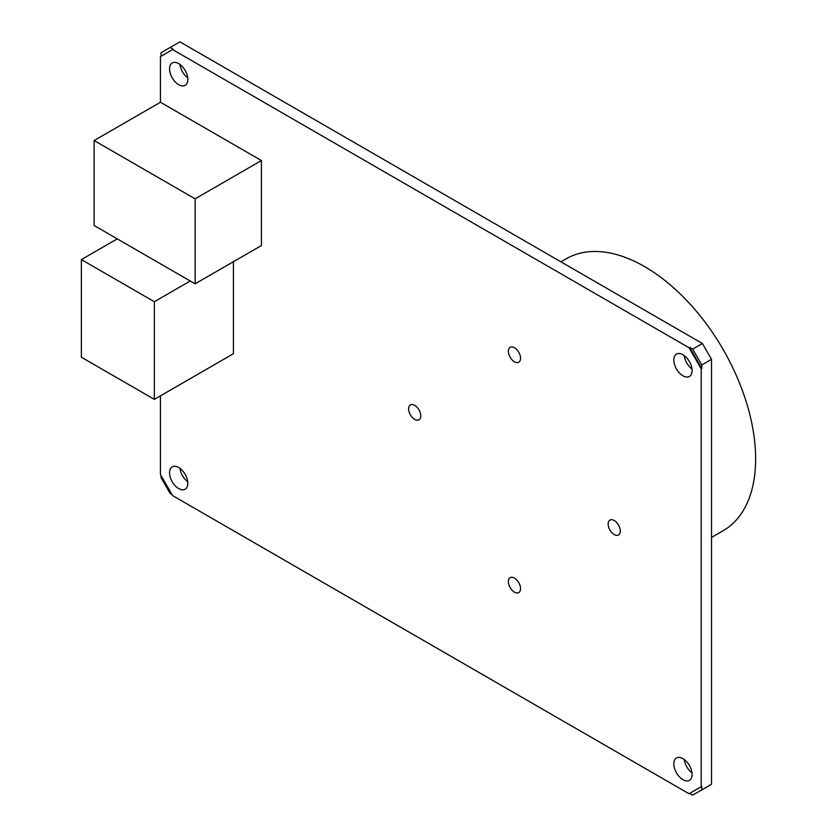 <?xml version="1.0" encoding="UTF-8"?>
<svg xmlns="http://www.w3.org/2000/svg" width="837" height="837" viewBox="0 0 837 837"><rect width="100%" height="100%" fill="white"/><g stroke="black" fill="none" stroke-linecap="round" stroke-linejoin="round"><path stroke-width="1.26" d="M161.049 56.246L161.049 52.741L170.173 47.468L173.217 49.226L160.442 56.602L160.442 102.25L94.131 140.532L94.131 225.519L195.115 283.816L195.115 198.829L94.131 140.532M117.253 238.869L81.367 259.585L81.367 357.221L154.353 399.364L154.353 301.728L81.367 259.585M170.173 47.468L179.903 41.85L702.41 343.515L711.534 359.324L701.804 364.942L692.68 349.134L689.636 347.386L701.804 368.458L701.197 368.803L701.197 786.717L689.029 793.748L172.6 495.588L160.442 474.516L160.442 395.849M171.993 494.531L170.173 493.485L161.049 477.676L161.049 475.573M701.804 786.372L689.636 793.392L692.68 795.15L701.804 789.877L701.804 786.372L701.197 786.717M701.804 364.942L701.804 368.458M154.353 399.364L233.429 353.706L233.429 261.699M195.115 283.816L261.416 245.544L261.416 160.547L195.115 198.829M160.442 102.25L261.416 160.547M172.6 49.571L689.029 347.732L701.197 368.803M178.689 63.622A12.9 7.449 -120 0 0 172.234 62.984A12.9 7.449 -120 0 0 170.256 73.321A12.9 7.449 -120 0 0 178.689 84.694A12.9 7.449 -120 0 0 185.134 85.332A12.9 7.449 -120 0 0 187.111 74.995A12.9 7.449 -120 0 0 178.689 63.622M682.95 354.752A12.9 7.449 60 0 1 691.383 366.125A12.9 7.449 60 0 1 689.406 376.472A12.9 7.449 60 0 1 682.95 375.823A12.9 7.449 60 0 1 674.517 364.461A12.9 7.449 60 0 1 676.495 354.114A12.9 7.449 60 0 1 682.95 354.752M682.95 779.697A12.9 7.449 -120 0 0 689.406 780.335A12.9 7.449 -120 0 0 691.383 769.998A12.9 7.449 -120 0 0 682.95 758.625A12.9 7.449 -120 0 0 676.495 757.987A12.9 7.449 -120 0 0 674.517 768.324A12.9 7.449 -120 0 0 682.95 779.697M178.689 488.567A12.9 7.449 60 0 1 170.256 477.195A12.9 7.449 60 0 1 172.234 466.858A12.9 7.449 60 0 1 178.689 467.496A12.9 7.449 60 0 1 187.111 478.869A12.9 7.449 60 0 1 185.134 489.206A12.9 7.449 60 0 1 178.689 488.567M514.452 347.732A8.6 4.97 -120 0 0 510.151 347.313A8.6 4.97 -120 0 0 508.833 354.197A8.6 4.97 -120 0 0 514.452 361.783A8.6 4.97 -120 0 0 518.762 362.212A8.6 4.97 -120 0 0 520.08 355.317A8.6 4.97 -120 0 0 514.452 347.732M408.613 408.843A8.6 4.97 -120 0 0 412.369 417.496A8.6 4.97 -120 0 0 419.002 419.808A8.6 4.97 -120 0 0 420.781 415.863A8.6 4.97 -120 0 0 417.025 407.211A8.6 4.97 -120 0 0 410.402 404.909A8.6 4.97 -120 0 0 408.613 408.843M514.452 592.167A8.6 4.97 -120 0 0 518.762 592.586A8.6 4.97 -120 0 0 520.08 585.701A8.6 4.97 -120 0 0 514.452 578.116A8.6 4.97 -120 0 0 510.151 577.687A8.6 4.97 -120 0 0 508.833 584.582A8.6 4.97 -120 0 0 514.452 592.167M620.301 531.056A8.6 4.97 -120 0 0 616.545 522.403A8.6 4.97 -120 0 0 609.911 520.091A8.6 4.97 -120 0 0 608.133 524.035A8.6 4.97 -120 0 0 611.889 532.688A8.6 4.97 -120 0 0 618.512 534.989A8.6 4.97 -120 0 0 620.301 531.056M190.24 281.012L154.353 301.728M689.636 347.386L689.029 347.732M702.41 343.515L692.68 349.134M711.534 359.324L711.534 784.259L701.804 789.877M179.997 64.491A12.9 7.449 -120 0 0 187.718 77.862M691.979 368.991A12.9 7.449 60 0 1 684.258 355.62M684.258 759.494A12.9 7.449 -120 0 0 691.979 772.865M187.718 481.725A12.9 7.449 60 0 1 179.997 468.364M711.534 537.448L723.126 530.752A156.99 90.637 -120 0 0 755.633 458.885A156.99 90.637 -120 0 0 687.114 300.891A156.99 90.637 -120 0 0 566.136 258.832L560.936 261.835"/></g></svg>
